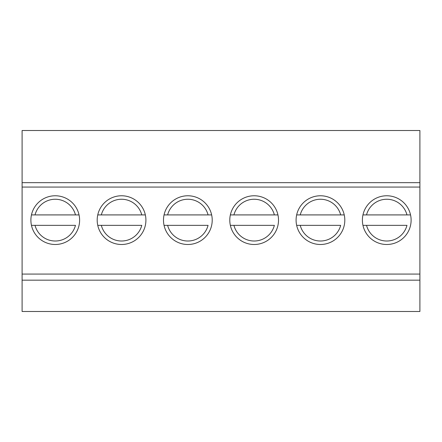 <?xml version="1.0" encoding="UTF-8"?>
<svg xmlns="http://www.w3.org/2000/svg" width="442" height="442" viewBox="0 0 442 442"><rect width="100%" height="100%" fill="white"/><g stroke="black" fill="none" stroke-linecap="round" stroke-linejoin="round"><path stroke-width="0.66" d="M35.029 225.348L75.471 225.348A20.884 20.884 0 0 1 35.029 225.348L31.454 225.348L35.029 225.348M35.029 214.911L31.454 214.911L35.029 214.911A20.884 20.884 0 0 1 75.471 214.911L35.029 214.911M79.046 214.911L75.471 214.911L79.046 214.911M101.329 225.348L141.772 225.348A20.884 20.884 0 0 1 101.329 225.348L97.754 225.348L101.329 225.348M101.329 214.911L97.754 214.911L101.329 214.911A20.884 20.884 0 0 1 141.772 214.911L101.329 214.911M145.346 214.911L141.772 214.911L145.346 214.911M167.628 225.348L208.072 225.348A20.884 20.884 0 0 1 167.628 225.348L164.054 225.348L167.628 225.348M167.628 214.911L164.054 214.911L167.628 214.911A20.884 20.884 0 0 1 208.072 214.911L167.628 214.911M211.646 214.911L208.072 214.911L211.646 214.911M233.928 225.348L274.372 225.348A20.884 20.884 0 0 1 233.928 225.348L230.354 225.348L233.928 225.348M233.928 214.911L230.354 214.911L233.928 214.911A20.884 20.884 0 0 1 274.372 214.911L233.928 214.911M277.946 214.911L274.372 214.911L277.946 214.911M300.228 225.348L340.671 225.348A20.884 20.884 0 0 1 300.228 225.348L296.654 225.348L300.228 225.348M300.228 214.911L296.654 214.911L300.228 214.911A20.884 20.884 0 0 1 340.671 214.911L300.228 214.911M344.246 214.911L340.671 214.911L344.246 214.911M366.529 225.348L406.971 225.348A20.884 20.884 0 0 1 366.529 225.348L362.954 225.348L366.529 225.348M366.529 214.911L362.954 214.911L366.529 214.911A20.884 20.884 0 0 1 406.971 214.911L366.529 214.911M410.546 214.911L406.971 214.911L410.546 214.911M419.9 130.512L22.1 130.512L22.1 182.673L419.9 182.673L419.9 130.512M419.9 280.167L22.1 280.167L22.1 311.488L419.9 311.488L419.9 187.065L22.1 187.065L22.1 182.673M419.9 187.065L419.9 182.673M419.9 274.073L22.1 274.073L22.1 187.065M30.89 220.133A24.36 24.36 0 0 1 67.433 199.033A24.36 24.36 0 0 1 67.433 241.227A24.36 24.36 0 0 1 30.89 220.133M97.19 220.133A24.36 24.36 0 0 1 133.733 199.033A24.36 24.36 0 0 1 133.733 241.227A24.36 24.36 0 0 1 97.19 220.133M163.49 220.133A24.36 24.36 0 0 1 200.033 199.033A24.36 24.36 0 0 1 200.033 241.227A24.36 24.36 0 0 1 163.49 220.133M229.79 220.133A24.36 24.36 0 0 1 266.333 199.033A24.36 24.36 0 0 1 266.333 241.227A24.36 24.36 0 0 1 229.79 220.133M296.09 220.133A24.36 24.36 0 0 1 332.633 199.033A24.36 24.36 0 0 1 332.633 241.227A24.36 24.36 0 0 1 296.09 220.133M362.39 220.133A24.36 24.36 0 0 1 398.933 199.033A24.36 24.36 0 0 1 398.933 241.227A24.36 24.36 0 0 1 362.39 220.133M22.1 280.167L22.1 274.073"/></g></svg>

